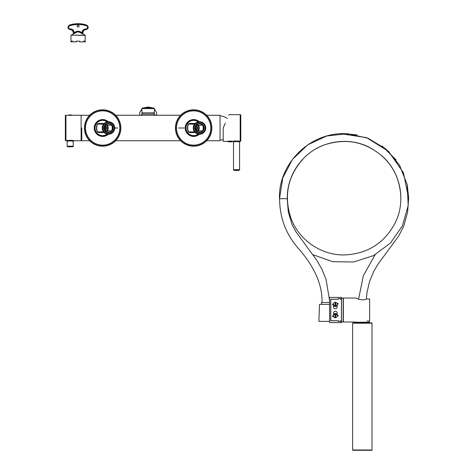 <?xml version="1.0" encoding="UTF-8"?>
<svg xmlns="http://www.w3.org/2000/svg" width="474" height="474" viewBox="0 0 474 474"><rect width="100%" height="100%" fill="white"/><g stroke="black" fill="none" stroke-linecap="round" stroke-linejoin="round"><path stroke-width="0.71" d="M139.658 115.259L139.658 112.705L141.904 108.842M143.705 107.977L148.149 107.254L152.598 107.977M148.149 107.977L142.508 107.977L141.904 108.587L154.4 108.587L153.795 107.977L148.149 107.977L148.149 107L152.906 107.977M154.4 108.842L156.645 112.705L156.669 115.259M143.391 107.977L148.149 107M81.718 127.998L81.718 140.742L81.718 127.998M206.652 115.259L220.043 115.259L220.043 140.742L206.652 140.742M178.39 127.998L184.244 127.998M117.913 127.998L114.755 127.998A6.251 6.251 0 0 0 108.505 121.753A6.251 6.251 0 0 0 102.254 127.998A6.251 6.251 0 0 0 108.505 134.249A6.251 6.251 0 0 0 114.755 127.998M113.191 127.636L113.209 127.998A4.704 4.704 0 0 1 108.505 132.702A4.704 4.704 0 0 1 103.8 127.998L103.836 128.573M105.269 124.591L107.361 123.755A4.396 4.396 0 0 1 109.648 123.755L111.52 124.591L111.218 124.964L105.192 124.964L105.518 124.384C104.795 124.674 104.256 125.877 103.895 127.998L103.996 127.998M105.696 131.772L104.938 130.854L104.274 127.998L105.53 127.998A2.88 2.88 0 0 1 104.647 130.077M156.041 115.259L140.263 115.259M220.043 140.132A14.558 14.558 0 0 0 223.201 139.552M220.043 115.869A14.558 14.558 0 0 1 227.324 118.447L227.324 118.464M89.651 140.742L81.113 140.742L81.113 115.259L81.113 140.742L73.831 140.742C74.163 140.221 66.224 140.221 66.556 140.742L65.945 140.742L65.945 115.259A0.604 0.604 0 0 0 65.341 115.869L65.341 140.132A0.604 0.604 0 0 0 65.945 140.742M68.434 115.259L65.945 115.259M89.651 115.259L71.953 115.259M73.103 141.305L73.227 141.347C71.207 140.808 69.18 140.808 67.16 141.347A0.604 0.604 -133.4 0 0 66.556 140.742L68.434 140.369M69.376 140.28L70.383 140.257M71.349 140.304L71.716 140.345M72.925 140.529L73.79 140.731M67.462 141.252L67.853 141.145M70.65 140.855L71.337 140.914M67.16 146.199L73.227 146.199A0.604 0.604 90 0 1 72.617 146.81L67.764 146.81A0.604 0.604 -90 0 1 67.16 146.199L67.16 141.347M73.227 146.199L73.227 141.347A0.604 0.604 133.7 0 1 73.831 140.742M67.764 146.81L72.617 146.81M195.649 125.924A2.88 2.88 0 0 1 195.649 130.077M197.154 127.998L195.78 125.616L197.154 127.998L195.78 130.386L197.154 127.998M195.436 130.261A2.88 2.88 0 0 1 195.401 130.291L195.092 129.615M196.177 124.97A3.946 3.946 0 0 1 196.177 131.031M197.599 131.031A4.977 4.977 0 0 0 197.599 124.964M191.063 123.755A4.977 4.977 0 0 0 190.495 124.152M104.647 125.924A2.88 2.88 0 0 1 105.53 127.998M106.152 127.998L104.778 125.616L106.152 127.998L104.778 130.386L106.152 127.998M104.434 130.261A2.88 2.88 0 0 1 104.398 130.291L104.09 129.615M105.175 124.97A3.946 3.946 0 0 1 105.175 131.031M106.591 131.031A4.977 4.977 0 0 0 106.591 124.964M100.061 123.755A4.977 4.977 0 0 0 99.493 124.152M198.683 134.195A7.975 7.975 0 0 1 185.678 127.998A7.975 7.975 0 0 1 198.683 121.806M175.694 127.998A17.959 17.959 0 0 0 193.653 145.956A17.959 17.959 0 0 0 211.611 127.998A17.959 17.959 0 0 0 193.653 110.045A17.959 17.959 0 0 0 175.694 127.998M175.451 127.998A18.202 18.202 0 0 1 193.653 109.802A18.202 18.202 0 0 1 211.854 127.998A18.202 18.202 0 0 1 193.653 146.199A18.202 18.202 0 0 1 175.451 127.998M107.681 134.195A7.975 7.975 0 0 1 94.67 127.998A7.975 7.975 0 0 1 107.681 121.806M84.692 127.998A17.959 17.959 0 0 0 102.651 145.956A17.959 17.959 0 0 0 120.609 127.998A17.959 17.959 0 0 0 102.651 110.045A17.959 17.959 0 0 0 84.692 127.998M84.449 127.998A18.202 18.202 0 0 1 102.651 109.802A18.202 18.202 0 0 1 120.852 127.998A18.202 18.202 0 0 1 102.651 146.199A18.202 18.202 0 0 1 84.449 127.998M68.499 115.158L71.888 115.158A5.611 5.611 0 0 0 68.499 115.158L68.386 115.259M154.4 108.587L154.4 112.836L141.904 112.836L141.904 108.587M141.779 115.561L141.477 114.044L154.826 114.044L154.524 115.561M227.36 141.359L223.201 141.365L223.201 128.016L224.421 125.177M225.292 123.169L223.201 128.016M227.354 141.365C228.924 141.027 230.791 141.027 232.947 141.353C233.303 140.737 240.525 140.974 240.188 141.365L240.188 114.667L228.96 114.667M234.233 141.086L235.009 140.985M237.954 140.968L239.103 141.133M230.779 141.163L229.57 141.163M228.883 114.856L228.729 115.206M238.635 141.72L239.577 141.969A0.604 0.604 133.2 0 1 240.188 141.365A0.604 0.604 0 0 0 240.792 140.754L240.792 115.277A0.604 0.604 0 0 0 240.188 114.667M239.577 141.969C237.557 141.453 235.537 141.453 233.51 141.969L233.51 169.71A0.604 0.604 -90 0 0 234.038 170.308L239.056 170.308A0.604 0.604 90 0 0 239.577 169.71L239.577 141.969M234.517 141.702L234.98 141.613M237.563 141.542L238.037 141.602M234.038 170.308A18.202 18.202 0 0 0 239.056 170.308M230.631 141.69L229.718 141.69L230.648 141.708M228.521 141.163L231.827 141.163M229.807 141.673L230.542 141.673M99.445 124.152A5.007 5.007 0 0 1 100.002 123.755M106.632 124.964A5.007 5.007 0 0 1 106.632 131.031M190.447 124.152A5.007 5.007 0 0 1 191.004 123.755M197.634 124.964A5.007 5.007 0 0 1 197.634 131.031M105.738 124.2L104.938 125.148L108.161 125.172L107.634 124.935L108.291 127.998L107.634 131.067L111.479 130.83L111.775 131.316L109.648 132.246L110.087 132.43M105.104 125.006L111.479 125.172L111.52 124.591L111.811 124.715C112.125 124.573 112.522 125.669 113.002 127.998C112.516 130.356 112.119 131.452 111.811 131.28L111.218 131.031L111.479 130.83M111.479 125.172L108.161 125.172M111.366 131.731L111.811 131.28L112.285 127.998L111.811 124.715L111.283 124.206M103.836 127.429L103.8 127.998A4.704 4.704 0 0 1 108.505 123.299A4.704 4.704 0 0 1 113.209 127.998L113.197 128.335M110.371 123.684L109.648 123.755L109.867 123.501M110.578 124.964L109.903 124.964M109.216 124.964L108.546 124.964M108.161 130.83L105.192 131.031L111.218 131.031L105.121 131.025M108.546 131.031L109.216 131.031M109.903 131.031L110.578 131.031M105.495 131.612L105.192 131.031L107.9 131.031M105.115 124.994L104.274 127.998L103.895 127.998C104.256 130.125 104.795 131.334 105.518 131.618L107.361 132.246L107.142 132.501M106.662 132.323L106.336 132.169M109.861 132.501L109.767 132.53A8.431 8.431 0 0 0 109.98 132.163M104.209 126.084L104.363 125.776M109.648 123.755L107.278 123.459M114.145 127.998A5.641 5.641 0 0 0 108.505 122.357A5.641 5.641 0 0 0 102.864 127.998A5.641 5.641 0 0 0 108.505 133.644A5.641 5.641 0 0 0 114.145 127.998M112.622 132.702L113.482 131.784L112.622 132.702M113.482 124.218L112.622 123.299L113.482 124.218M110.744 124.123L111.159 124.123M110.744 131.879L111.159 131.879M94.735 127.998A7.916 7.916 0 0 1 107.598 121.818A7.916 7.916 0 0 0 94.735 127.998A7.916 7.916 0 0 0 107.598 134.183M99.362 123.755L103.765 123.755M104.221 123.447L98.426 123.447L97.537 124.152C96.453 126.694 96.453 129.26 97.537 131.843L99.362 132.246M98.426 123.447L97.318 124.052C96.216 126.659 96.216 129.295 97.318 131.95L98.426 132.548L98.426 132.246L103.865 132.246M97.318 124.052L103.581 124.152M109.648 132.246A4.396 4.396 0 0 1 107.361 132.246L110.525 132.246M97.318 131.95L103.581 131.843M196.272 124.591L196.71 124.437L195.94 125.148L198.363 123.755A4.396 4.396 0 0 1 200.65 123.755L202.528 124.591L202.22 124.964L196.195 124.964L199.169 125.172L198.636 124.935L199.293 127.998L198.636 131.067L202.481 130.83L202.736 131.422L200.65 132.246L201.089 132.43M196.106 125.006L202.481 125.172L202.528 124.591L202.813 124.715C203.127 124.573 203.524 125.669 204.004 127.998C203.518 130.356 203.121 131.452 202.813 131.28L202.22 131.031L202.481 130.83M202.481 125.172L199.169 125.172M202.368 131.731L202.813 131.28L203.293 127.998L202.813 124.715L202.285 124.206M204.193 127.636L204.199 128.335M201.189 123.607L200.65 123.755L200.869 123.501M201.58 124.964L200.905 124.964M200.218 124.964L199.548 124.964M199.169 130.83L196.195 131.031L202.22 131.031L196.129 131.025M199.548 131.031L200.218 131.031M200.905 131.031L201.58 131.031M196.698 131.772L196.195 131.031L198.902 131.031M196.497 131.612L196.195 131.031M196.74 124.2L196.52 124.384C195.798 124.674 195.258 125.877 194.897 127.998C195.258 130.125 195.798 131.334 196.52 131.618L198.363 132.246L198.144 132.501M197.836 132.394L197.504 132.252M200.863 132.501L200.769 132.53A8.431 8.431 0 0 0 200.982 132.163M194.838 127.429L194.808 127.998A4.704 4.704 0 0 1 199.507 123.299A4.704 4.704 0 0 1 204.211 127.998A4.704 4.704 0 0 1 199.507 132.702A4.704 4.704 0 0 1 194.808 127.998L194.844 128.573M195.081 126.41L195.365 125.776M200.65 123.755L198.286 123.459M196.118 124.994L195.276 127.998L194.808 127.998M205.147 127.998A5.641 5.641 0 0 0 199.507 122.357A5.641 5.641 0 0 0 193.866 127.998A5.641 5.641 0 0 0 199.507 133.644A5.641 5.641 0 0 0 205.147 127.998M205.757 127.998A6.251 6.251 0 0 0 199.507 121.753A6.251 6.251 0 0 0 193.256 127.998A6.251 6.251 0 0 0 199.507 134.249A6.251 6.251 0 0 0 205.757 127.998M203.624 132.702L204.484 131.784L203.624 132.702M201.746 124.123L202.167 124.123M201.746 131.879L202.167 131.879M185.737 127.998A7.916 7.916 0 0 1 198.6 121.818A7.916 7.916 0 0 0 185.737 127.998A7.916 7.916 0 0 0 198.6 134.183M190.364 123.755L194.767 123.755M195.223 123.447L189.428 123.447L188.539 124.152C187.455 126.694 187.455 129.26 188.539 131.843L190.364 132.246M189.428 123.447L188.32 124.052C187.218 126.659 187.218 129.295 188.32 131.95L189.428 132.548L189.428 132.246L194.867 132.246M188.32 124.052L194.583 124.152M200.65 132.246A4.396 4.396 0 0 1 198.363 132.246L201.995 131.991M188.32 131.95L194.583 131.843M340.622 299.236L340.682 298.567L338.377 298.567L338.377 299.236L330.734 299.236L330.734 320.774L338.436 320.774M338.377 320.774L338.377 321.443L340.682 321.443L340.622 320.774M341.41 320.714L341.41 322.593L329.578 322.593L329.578 297.417L341.41 297.417L341.41 299.295L340.622 299.295L340.622 298.632L338.436 298.632L338.436 299.295L330.793 299.295L330.793 320.714L338.436 320.714L338.436 321.378L340.622 321.378L340.622 320.714L341.41 320.714L341.41 299.295M340.682 299.236L341.41 299.236M340.682 320.774L341.41 320.774M337.162 315.311L337.162 313.071A1.819 1.819 0 0 0 335.343 311.246A1.819 1.819 0 0 0 333.524 313.071L333.524 315.921L332.552 315.921L332.552 316.525L333.625 316.525M333.524 304.699L333.524 306.939A1.819 1.819 0 0 0 335.343 308.764A1.819 1.819 0 0 0 337.162 306.939L337.162 304.089A1.819 1.819 0 0 1 335.041 305.884A1.819 1.819 0 0 1 333.524 304.089L332.552 304.089L332.552 304.699L333.625 304.699M366.574 298.97C362.871 301.292 355.826 298.253 356.004 298.022C355.826 298.253 362.871 301.292 366.574 298.97L369.619 298.97L369.619 321.04L367.012 321.04M355.346 321.988L343.354 321.988L343.354 298.022L356.004 298.022M343.17 310.002L343.17 298.022L341.47 298.022L341.47 321.988L343.17 321.988L343.17 310.002M336.558 314.564A1.819 1.819 0 0 1 335.041 317.716A1.819 1.819 0 0 1 335.041 314.126A1.819 1.819 0 0 1 335.645 314.126L335.645 314.748A1.215 1.215 0 0 0 335.041 314.748L335.041 317.716A1.819 1.819 0 0 1 335.041 314.126M335.645 317.716L335.645 314.126A1.819 1.819 0 0 1 335.645 317.716L335.645 317.094A1.215 1.215 0 0 1 335.041 317.094L335.041 317.716M337.061 315.311L338.134 315.311L338.134 315.921L337.162 315.921A1.819 1.819 0 0 0 335.645 314.126M336.558 302.732A1.819 1.819 0 0 1 335.645 305.884L335.645 305.262A1.215 1.215 0 0 1 335.041 305.262L335.041 305.884A1.819 1.819 0 0 1 335.041 302.293A1.819 1.819 0 0 1 335.645 302.293L335.645 302.916A1.215 1.215 0 0 0 335.041 302.916L335.041 305.884M337.061 303.484L338.134 303.484L338.134 304.089L337.162 304.089A1.819 1.819 0 0 0 335.645 302.293L335.645 305.884M340.794 133.698L366.497 137.62L388.567 151.36L403.421 172.696L408.629 198.162M400.897 198.162C399.932 174.722 389.047 157.587 368.233 146.756C347.187 136.524 320.14 141.288 303.864 158.097C287.996 175.38 283.618 195.205 290.728 217.566C298.413 239.666 320.934 255.373 344.325 254.947C367.765 253.892 384.852 242.931 395.589 222.075C405.732 200.988 400.856 173.964 383.976 157.759C366.621 141.969 346.778 137.673 324.447 144.878C302.376 152.658 286.764 175.25 287.285 198.642L279.607 198.707C279.648 217.886 286.1 234.677 298.97 249.081C311.465 263.455 322.563 281.935 322.059 302.513M279.607 198.707L287.285 198.642M279.547 198.707L279.69 202.475M312.876 254.662L332.647 261.689L353.634 262.004L373.607 255.569L390.463 243.061L402.414 225.808L408.197 205.633L407.207 184.664L399.535 165.13L386.008 149.085L368.043 138.224L347.543 133.704L326.681 135.997L307.656 144.866L292.482 159.365L282.759 177.969L279.518 198.707C277.924 166.143 307.294 133.123 344.13 133.615M321.467 304.391L321.467 302.513L329.578 302.513M369.234 321.04L369.287 322.231L355.334 322.231M368.559 322.231L356.063 322.231M329.578 304.391L319.494 304.391L318.889 321.378L329.578 321.378L319.618 321.378M367.86 322.231L367.86 322.895M356.762 322.231L356.762 322.895M372.019 449.998L372.019 323.203L352.603 323.203L352.603 449.998A0.302 0.302 0 0 0 352.905 450.3L371.717 450.3A0.302 0.302 0 0 0 372.019 449.998L352.603 449.998M372.019 323.203A0.302 0.302 90 0 0 371.717 322.895L352.905 322.895A0.302 0.302 -90 0 0 352.603 323.203M82.95 33.968L85.13 35.177L71.059 35.177L73.589 33.867C78.761 31.45 77.049 31.035 82.695 33.915L82.95 32.451C83.104 30.816 84.005 29.921 85.634 29.761M76.788 41.173L76.468 41.902L76.468 41.173L79.721 41.173L79.721 41.902L83.294 41.902L83.294 41.173L84.917 41.173L85.225 41.902L85.13 35.177M85.225 35.337L71.059 35.177M70.964 35.337L70.964 41.902L71.272 41.173L72.895 41.173L72.895 41.902L76.468 41.902M82.879 32.137L82.861 32.451C83.057 30.84 83.969 29.945 85.61 29.761A2.69 2.69 0 0 1 85.753 29.767L85.764 29.584A2.874 2.874 0 0 0 85.61 29.578A2.874 2.874 0 0 1 85.764 29.584A2.246 2.246 0 0 0 85.835 29.584C88.49 28.487 88.715 27.03 86.499 25.205A27.688 27.688 0 0 0 69.69 25.205C67.474 27.03 67.699 28.487 70.353 29.584L70.353 29.767A2.429 2.429 0 0 0 70.436 29.767A2.69 2.69 0 0 1 70.579 29.761L70.573 29.578A2.874 2.874 0 0 0 70.425 29.584A2.874 2.874 0 0 1 70.573 29.578C72.297 29.744 73.274 30.703 73.506 32.451L73.506 33.707C78.595 31.296 77.203 30.893 82.683 33.707L82.683 32.451C82.885 30.727 83.862 29.773 85.61 29.578L85.61 29.761A2.69 2.69 0 0 1 85.753 29.767A2.429 2.429 0 0 0 85.835 29.767C88.709 28.582 88.946 27 86.552 25.027A27.871 27.871 0 0 0 69.637 25.027C67.243 27 67.48 28.582 70.353 29.767L70.353 29.767A2.429 2.429 0 0 0 70.436 29.767A2.69 2.69 0 0 1 70.579 29.761L70.579 29.761C72.19 29.915 73.109 30.816 73.328 32.451L73.328 33.861M85.107 29.619L83.359 30.614M74.939 32.439L74.851 32.279C77.013 30.875 79.176 30.875 81.332 32.279L81.25 32.439C79.152 31.142 77.043 31.142 74.939 32.439A0.788 0.788 0 0 1 73.796 31.877A3.294 3.294 0 0 0 70.407 29.157A1.819 1.819 0 0 1 69.773 25.608A27.279 27.279 0 0 1 86.416 25.608A1.819 1.819 0 0 1 85.782 29.157A3.294 3.294 0 0 0 82.393 31.877A0.788 0.788 0 0 1 81.25 32.439L81.332 32.279C79.176 30.875 77.013 30.875 74.851 32.279A0.604 0.604 0 0 1 73.974 31.847A3.478 3.478 0 0 0 70.401 28.979A1.635 1.635 0 0 1 69.826 25.78A27.095 27.095 0 0 1 86.357 25.78A1.635 1.635 0 0 1 85.788 28.979A3.478 3.478 0 0 0 82.209 31.847A0.604 0.604 0 0 1 81.332 32.279L80.195 31.711M69.69 25.205L69.589 25.027A27.883 27.883 0 0 1 86.6 25.027L86.499 25.205M79.063 26.129A0.972 0.972 0 0 0 78.092 25.158A0.972 0.972 0 0 0 77.126 26.129A0.972 0.972 0 0 0 78.092 27.095A0.972 0.972 0 0 0 79.063 26.129M84.283 41.173L84.283 41.902L84.917 41.902M71.906 41.173L71.906 41.902L71.272 41.902M79.401 41.173L79.721 41.902M196.432 128.762L195.324 128.762M195.484 126.428L196.064 126.428M199.317 134.249A8.431 8.431 0 0 1 185.221 127.998A8.431 8.431 0 0 1 199.317 121.753M200.763 123.471A8.431 8.431 0 0 1 200.982 123.838M210.794 127.998A17.141 17.141 0 0 1 193.653 145.139A17.141 17.141 0 0 1 176.512 127.998A17.141 17.141 0 0 1 193.653 110.857A17.141 17.141 0 0 1 210.794 127.998M108.315 134.249A8.431 8.431 0 0 1 94.219 127.998A8.431 8.431 0 0 1 108.315 121.753M109.761 123.471A8.431 8.431 0 0 1 109.98 123.838M119.792 127.998A17.141 17.141 0 0 1 102.651 145.139A17.141 17.141 0 0 1 85.51 127.998A17.141 17.141 0 0 1 102.651 110.857A17.141 17.141 0 0 1 119.792 127.998M68.375 115.33L72.012 115.33M232.989 141.37A0.604 0.604 -132.8 0 1 233.51 141.969M233.51 169.71L239.577 169.71M232.912 141.436L227.437 141.436A8.443 8.443 0 0 0 232.912 141.436L232.995 141.323M232.799 141.323L227.556 141.323M112.285 127.998L113.209 127.998M107.195 134.112A7.614 7.614 0 0 1 95.037 127.998A7.614 7.614 0 0 1 107.195 121.889M98.426 132.548L104.221 132.548M203.293 127.998L204.211 127.998M198.197 134.112A7.614 7.614 0 0 1 186.039 127.998A7.614 7.614 0 0 1 198.197 121.889M189.428 132.548L195.223 132.548M337.162 304.089A1.819 1.819 0 0 0 335.645 302.293M335.041 302.293A1.819 1.819 0 0 0 333.524 304.089M337.162 314.813A2.133 2.133 0 0 0 333.524 314.813M337.162 314.375A2.388 2.388 0 0 0 333.524 314.375M333.524 305.197A2.133 2.133 0 0 0 337.162 305.197M333.524 305.635A2.388 2.388 0 0 0 337.162 305.635M82.861 33.707L82.95 32.451M73.239 33.968L73.506 32.451M115.65 115.259L180.653 115.259M180.653 140.742L115.65 140.742M142.538 112.836L142.538 114.044M153.766 112.836L153.766 114.044M107.438 131.351L108.238 127.998L107.438 124.65M110.987 124.01L110.549 123.767M110.081 123.572L109.731 123.459M110.549 132.234L110.993 131.991M104.079 126.41L104.203 126.096M104.393 125.723L104.884 125M104.582 130.593L104.896 131.02M103.919 123.755L97.976 123.755M198.44 131.351L199.24 127.998L198.44 124.65M201.089 123.572L200.733 123.459M195.395 125.723L195.886 125M195.584 130.593L195.904 131.02M196.118 131.008L195.276 127.998M194.921 123.755L188.978 123.755M337.162 314.303L333.524 314.303M333.524 305.706L337.162 305.706M375.112 254.769L363.357 275.678L358.563 299.159M407.29 184.931L408.659 198.162L407.593 212.239L403.676 226.382L398.622 236.129L378.228 263.84L373.873 271.181L369.572 281.408L367.042 292.245L366.343 299.058M396.146 159.969L382.062 145.951M357.123 134.936L344.047 133.615M344.533 141.376L344.053 141.376M287.191 198.642L288.293 211.902L292.061 224.552L295.788 231.596L316.768 260.25L321.905 269.214L326.035 279.441L329.578 300.368M69.589 25.027C67.201 27.018 67.45 28.6 70.33 29.767M86.6 25.027C88.988 27.018 88.739 28.6 85.859 29.767M73.239 32.451C72.765 30.609 71.87 29.708 70.549 29.761"/></g></svg>
